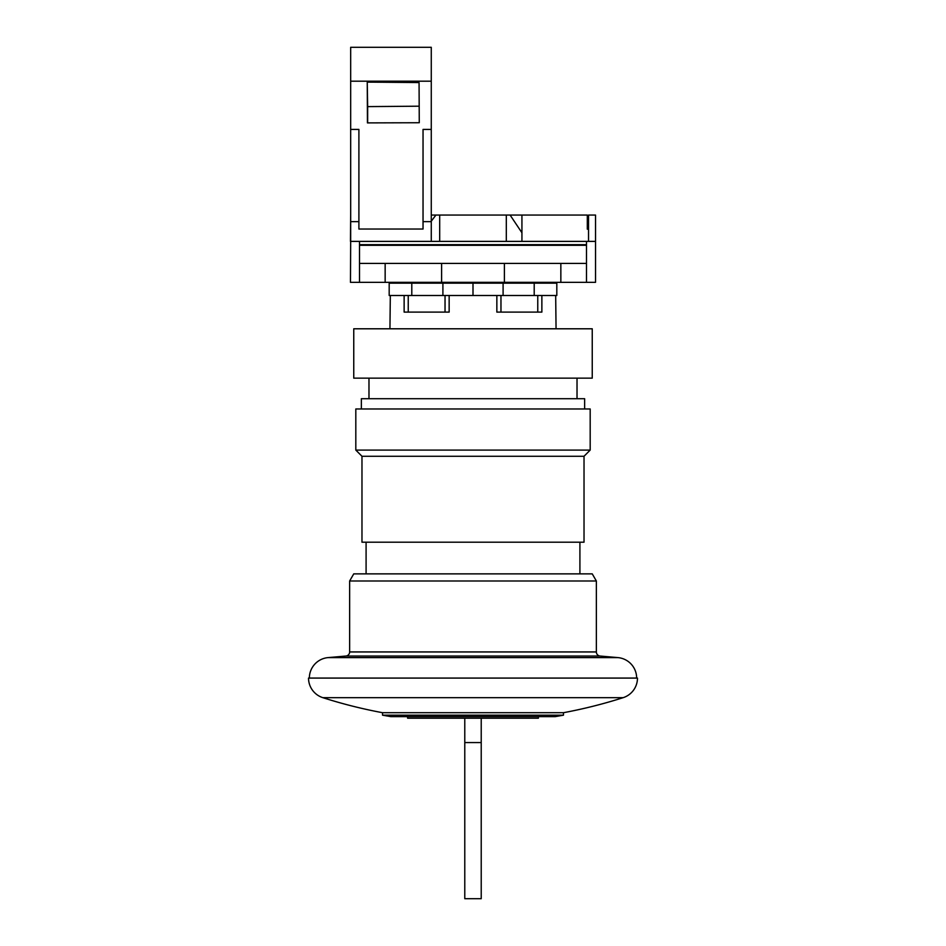 <?xml version="1.0" encoding="UTF-8"?>
<svg xmlns="http://www.w3.org/2000/svg" width="946" height="946" viewBox="0 0 946 946"><rect width="100%" height="100%" fill="white"/><g stroke="black" fill="none" stroke-linecap="round" stroke-linejoin="round"><path stroke-width="1.42" d="M431.27 129.425L431.27 47.3L350.67 47.3L350.67 129.425L358.901 129.425L358.901 229.038L423.039 229.038L423.039 129.425L431.27 129.425L431.27 241.384L350.67 241.384L350.67 129.425M431.27 241.384L595.531 241.384L595.531 282.334L586.485 282.334L586.485 245.298L359.515 245.298L359.515 241.384M586.485 282.334L350.469 282.334L350.67 241.384M431.27 81.19L350.67 81.19M367.438 122.897L367.249 82.125L419.066 82.574L419.267 122.732L367.438 122.897M431.27 221.648L423.039 221.648M350.67 221.648L358.901 221.648M359.515 282.334L359.515 245.298M586.485 241.384L586.485 244.671L359.515 244.671M586.485 244.671L586.485 245.298M588.542 241.384L588.542 215.061L595.531 215.061L595.531 241.384M521.932 241.384L521.932 215.061L587.312 215.061L587.312 229.169L588.542 229.169M521.932 232.763L510.095 215.061L521.932 215.061M439.689 241.384L439.689 215.061L435.905 215.061L431.27 221.222M510.095 215.061L506.311 215.061L506.311 241.384M350.469 241.384L350.67 215.061M385.152 282.334L385.152 263.414L441.605 263.414L441.605 282.334M441.605 263.414L586.485 263.414M504.395 282.334L504.395 263.414M560.848 282.334L560.848 263.414M359.515 263.414L385.152 263.414M506.311 215.061L439.689 215.061M435.905 215.061L431.27 215.061M537.766 312.109L537.766 295.495L541.869 295.495L541.869 312.109L496.851 312.109L496.851 295.495L449.149 295.495L449.149 312.109L404.131 312.109L404.131 295.495L389.184 295.495L389.184 283.161L442.905 283.161L442.905 295.495M404.131 282.334L404.131 283.161M496.851 283.161L496.851 282.334M541.869 282.334L541.869 283.161M496.851 295.495L500.966 295.495L500.966 312.109M537.766 295.495L500.966 295.495M442.905 283.161L473 283.161L473 295.495M473 283.161L503.095 283.161L503.095 295.495M404.131 295.495L449.149 295.495M503.095 283.161L556.816 283.161L556.816 295.495L541.869 295.495M555.539 283.161L555.539 282.334M390.462 282.334L390.462 283.161M390.32 295.495L389.941 328.794M556.059 328.794L555.68 295.495M353.757 328.794L592.243 328.794L592.243 378.14L353.757 378.14L353.757 328.794M368.975 378.14L368.975 398.704M577.025 398.704L577.025 378.14M361.36 408.979L361.36 398.704L584.64 398.704L584.64 408.979M355.814 450.095L355.814 408.979L590.186 408.979L590.186 450.095L355.814 450.095L361.975 456.268L584.025 456.268L590.186 450.095M361.975 456.268L361.975 542.2L584.025 542.2L584.025 456.268M366.09 542.2L366.09 573.867M579.91 573.867L579.91 542.2M349.642 580.986L353.757 573.867L592.243 573.867L596.358 580.986L349.642 580.986L349.642 651.948A4.115 4.115 0 0 1 345.893 656.039L328.12 657.6A20.564 20.564 0 0 0 309.354 678.081M636.646 678.081A20.564 20.564 0 0 0 617.88 657.6L600.107 656.039A4.115 4.115 0 0 1 596.358 651.948L596.358 580.986M322.823 697.663A20.564 20.564 0 0 1 308.526 678.081L637.474 678.081A20.564 20.564 0 0 1 623.178 697.663L322.823 697.663A493.422 493.422 0 0 0 382.539 712.705L563.461 712.705A493.422 493.422 0 0 0 623.178 697.663M382.539 712.705L382.539 715.176L390.757 716.63L555.243 716.63L563.461 715.176L563.461 712.705M563.461 715.176L382.539 715.176M407.62 716.63L407.62 718.191L538.38 718.191L538.38 716.63M464.782 718.191L464.782 898.7L481.218 898.7L481.218 742.575L464.782 742.575M481.218 718.191L481.218 742.575M449.149 283.161L449.149 282.334M445.034 312.109L445.034 295.495M408.234 312.109L408.234 295.495M367.249 82.125L367.663 106.614L419.184 106.189M367.651 122.897L367.663 106.614M411.794 295.495L411.794 283.161M389.184 283.161L389.184 295.495M534.206 283.161L534.206 295.495M596.358 651.948L349.642 651.948M345.893 656.039L600.107 656.039M617.88 657.6L328.12 657.6M556.816 295.495L556.816 283.161"/></g></svg>
